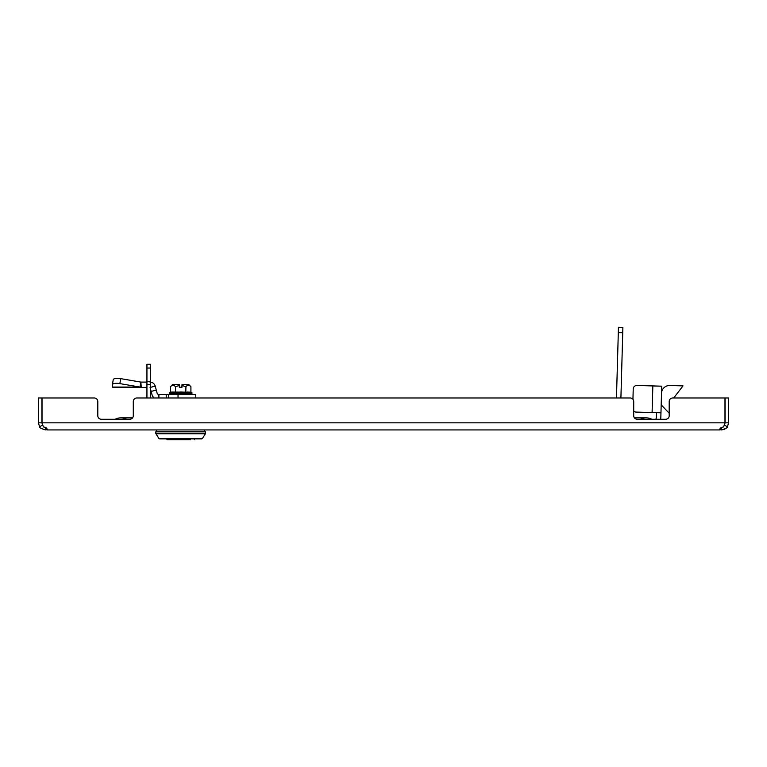 <?xml version="1.0" encoding="UTF-8"?>
<svg xmlns="http://www.w3.org/2000/svg" width="767" height="767" viewBox="0 0 767 767"><rect width="100%" height="100%" fill="white"/><g stroke="black" fill="none" stroke-linecap="round" stroke-linejoin="round"><path stroke-width="1.15" d="M630.167 397.977A3.547 3.547 0 0 1 633.715 401.534L633.715 415.724A3.547 3.547 0 0 0 637.262 419.271L665.651 419.271A3.547 3.547 0 0 0 669.198 415.724L669.198 401.534A3.547 3.547 0 0 1 672.755 397.977L724.978 397.977L724.978 422.828L723.626 426.931C720.702 427.507 719.513 428.504 720.06 429.923L46.94 429.923C47.516 428.523 46.327 427.526 43.374 426.931L42.022 422.828L42.022 397.977L94.245 397.977A3.547 3.547 0 0 1 97.802 401.534L97.802 415.724A3.547 3.547 0 0 0 101.349 419.271L129.738 419.271A3.547 3.547 0 0 0 133.285 415.724L133.285 401.534A3.547 3.547 0 0 1 136.833 397.977L630.167 397.977L620.906 397.977L622.737 332.715L618.307 332.59L618.451 327.269L622.89 327.394L622.737 332.715M618.307 332.59L616.467 397.977L596.534 397.977M587.666 397.977L195.748 397.977L195.748 394.516L180.667 394.516L180.667 393.807M150.016 382.1C152.652 382.254 154.388 383.586 155.222 386.098L156.286 390.048L151.137 391.429L151.971 394.526A7.171 7.171 0 0 0 154.071 397.977L150.485 397.977L150.485 368.045L146.938 368.045L146.938 364.287L150.485 364.287L150.485 368.045M146.938 368.045L146.938 397.977L136.833 397.977M719.695 429.539L721.555 429.923C725.956 428.523 727.883 427.526 727.337 426.931L727.26 427.046M39.663 426.931L42.549 424.88L41.897 422.828L38.35 422.828L39.663 426.931C39.088 427.507 41.015 428.504 45.445 429.923L47.324 429.539M46.94 428.638L46.94 429.923M45.445 429.923L45.445 427.363M720.06 429.923L720.06 428.638M721.555 427.353L721.555 429.923L724.297 429.367M724.978 397.977L674.692 397.977L674.73 396.654M665.651 419.271A3.547 3.547 0 0 0 669.198 415.724L669.198 413.26L661.183 404.813L661.509 393.279A7.986 7.986 0 0 1 669.716 385.523L683.023 385.897L669.716 385.523M634.597 418.073L634.424 417.852A3.547 3.547 0 0 1 633.715 415.724M132.403 418.073L132.576 417.852A3.547 3.547 0 0 0 133.285 415.724L133.285 401.534M101.349 419.271A3.547 3.547 0 0 1 97.802 415.724M724.403 424.937L725.103 422.828L725.103 397.977L728.65 397.977L728.65 422.828L725.103 422.828M726.445 427.967L724.479 429.29M728.65 422.828L727.346 426.931L724.451 424.88M41.897 422.828L41.897 397.977L38.35 397.977L38.35 422.828M132.403 417.852L120.87 417.852A12.071 12.071 0 0 1 126.545 419.271A12.071 12.071 0 0 0 115.184 419.271A12.071 12.071 0 0 1 120.87 417.852A12.071 12.071 0 0 0 115.184 419.271M634.597 417.852L646.13 417.852A12.071 12.071 0 0 0 640.455 419.271A12.071 12.071 0 0 1 651.816 419.271A12.071 12.071 0 0 0 646.13 417.852A12.071 12.071 0 0 1 651.816 419.271M660.54 419.271A8.868 8.868 0 0 0 660.838 417.229L661.71 386.185L636.878 385.485A3.547 3.547 0 0 0 633.226 388.936L632.938 399.319L633.226 388.936M656.533 412.665L656.408 417.104A4.439 4.439 0 0 1 655.766 419.271M660.962 412.79L636.131 412.09A3.547 3.547 0 0 1 633.715 411.045M673.704 397.977L683.023 385.897M155.96 433.777A0.892 0.892 0 0 1 155.826 433.307L205.508 433.307A0.892 0.892 0 0 1 205.374 433.777L155.96 433.777L158.894 438.465A0.892 0.892 0 0 0 159.641 438.887L201.692 438.887A0.892 0.892 0 0 0 202.45 438.465L205.374 433.777M155.826 433.307L155.826 431.783L205.508 431.783L205.508 433.307M204.626 429.923L204.626 431.783M156.717 429.923L156.717 431.783M191.549 393.807L191.549 394.516L190.427 394.516L190.427 393.807M178.836 394.516L177.656 394.506M191.942 394.516L191.942 393.807L191.558 394.161M172.7 394.161L170.907 394.516L170.907 393.807M183.581 394.161L168.491 394.516L168.491 397.977M188.634 394.161L186.304 394.516L186.304 393.807M190.427 394.161L188.634 394.516L188.634 393.807M186.304 394.161L183.581 394.516L183.581 393.807M175.039 394.161L172.7 394.516L172.7 393.807M177.119 394.516L177.752 394.238M177.752 394.161L175.039 394.516L175.039 393.807M180.667 394.161L179.536 394.228M177.215 394.478L177.752 393.807M170.878 394.161L169.785 394.516L169.785 393.807M181.558 387.249L182 385.465L182 387.249L179.785 387.249M190.916 386.721L188.778 384.583L182 384.583L182 385.446L185.796 386.721C187.484 384.929 189.19 384.929 190.916 386.721L190.916 392.205L187.062 392.033M179.334 385.465L179.334 387.249L179.334 384.583L179.334 385.446L175.547 386.721L175.547 392.205L178.002 392.033M179.334 384.583L172.565 384.583L170.427 386.721C172.115 384.929 173.821 384.929 175.547 386.721M185.93 386.587L185.796 392.205L171.655 392.033M190.916 392.205L169.689 392.34L170.427 392.205L170.427 386.721M179.919 391.975L185.796 392.205M169.689 392.34L169.402 393.807L191.942 393.807L191.942 392.685L169.402 392.685M182 394.516L182.508 394.487M194.511 438.849L194.329 439.731L194.511 438.849M190.609 439.731L167.014 439.731L170.725 439.731L167.014 439.731L166.832 438.849M113.228 379.838A7.095 2.291 9.5 0 1 113.238 379.713A7.095 2.291 9.5 0 1 120.237 378.572A7.095 2.291 9.5 0 1 120.697 378.639L119.863 383.615A7.095 2.291 -170.5 0 0 119.403 383.538A7.095 2.291 -170.5 0 0 112.404 384.689A7.095 2.291 -170.5 0 0 112.394 384.813L112.394 387.067L140.025 387.067L119.863 383.615M140.86 382.091L140.869 387.421L113.238 387.421L140.869 387.421A5.398 2.349 90 0 1 140.025 387.067L140.86 382.091L120.697 378.639M113.238 387.421A5.398 2.349 -90 0 1 112.394 387.067M168.491 394.516L158.865 394.516A1.841 1.841 0 0 1 157.11 393.155L156.286 390.048M140.869 382.1L141.253 387.421L146.938 387.421M146.938 382.1L141.253 382.1M151.137 391.429L150.485 388.974M155.222 386.098L150.083 387.479M158.865 394.516L158.817 397.977M158.894 394.516L158.894 397.977M636.878 385.485L652.842 385.935L652.094 412.541L636.131 412.09M42.022 422.828L724.978 422.828M146.938 384.689L150.485 384.689M146.938 381.573L150.485 381.573M158.894 438.465L202.45 438.465M166.218 394.516L166.218 397.977M178.03 394.516L178.03 397.977M113.238 379.713L112.404 384.689L113.238 379.713"/></g></svg>
